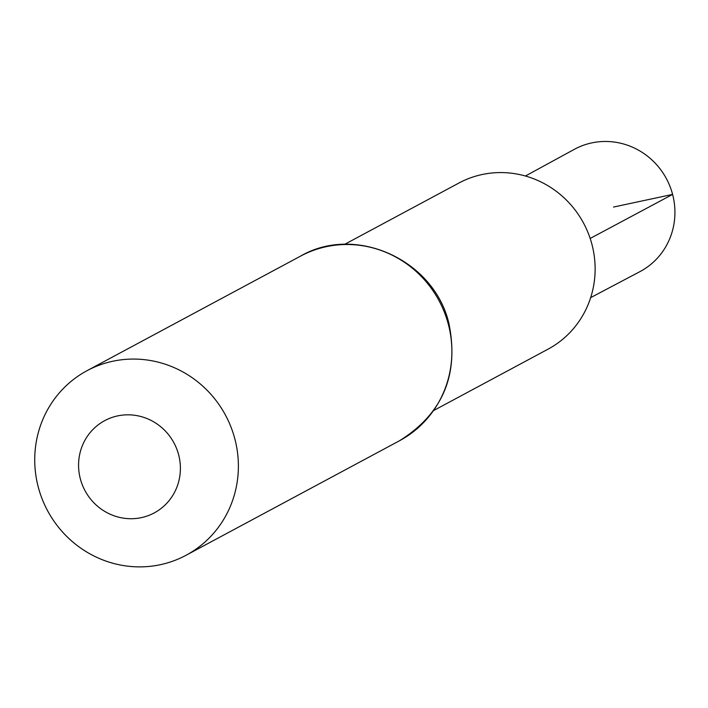 <?xml version="1.0" encoding="UTF-8"?>
<svg xmlns="http://www.w3.org/2000/svg" width="708" height="708" viewBox="0 0 708 708"><rect width="100%" height="100%" fill="white"/><g stroke="black" fill="none" stroke-linecap="round" stroke-linejoin="round"><path stroke-width="1.06" d="M344.584 244.375L458.917 183.027A94.261 90.881 61.8 0 1 591.968 244.499A94.261 90.881 61.8 0 1 548.054 349.159L433.721 410.498M234.87 438.978A104.74 100.978 61.8 0 1 186.071 555.267A104.74 100.978 61.8 0 1 47.578 510.716A104.74 100.978 61.8 0 1 87.04 370.682A104.74 100.978 61.8 0 1 234.87 438.978M178.637 454.775A52.365 50.489 61.8 0 1 116.386 516.548A52.365 50.489 61.8 0 1 93.421 428.995A52.365 50.489 61.8 0 1 178.637 454.775M525.416 176.018L574.276 149.37A69.393 66.897 61.8 0 1 672.6 194.408A69.393 66.897 61.8 0 1 639.89 271.651L590.667 297.634M590.18 238.454L672.6 194.408L613.526 207.055M448.368 324.423A104.74 100.978 61.8 0 1 399.577 440.712C442.677 413.782 459.156 374.842 449.005 323.875C434.659 260.225 355.797 223.923 300.537 256.128A104.74 100.978 61.8 0 1 448.368 324.423M186.071 555.267L399.577 440.712M87.04 370.682L300.537 256.128"/></g></svg>
